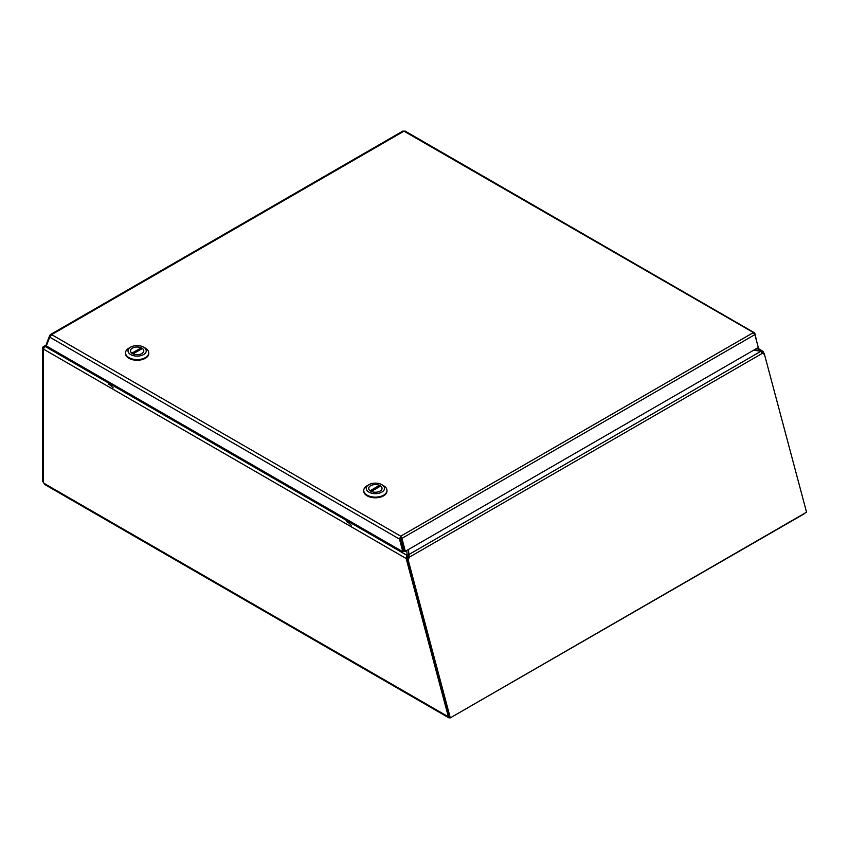 <?xml version="1.0" encoding="UTF-8"?>
<svg xmlns="http://www.w3.org/2000/svg" width="849" height="849" viewBox="0 0 849 849"><rect width="100%" height="100%" fill="white"/><g stroke="black" fill="none" stroke-linecap="round" stroke-linejoin="round"><path stroke-width="1.27" d="M451.18 717.363L804.077 513.9M451.18 717.638L449.004 717.904L44.519 484.376M449.737 717.787L448.378 716.789L448.93 716.471M43.32 348.366L42.683 347.283L45.199 346.466L43.235 348.96L43.235 482.232A1.475 0.849 60 0 1 43.957 483.293L45.124 484.429M406.735 550.502L407.159 555.448L406.162 558.493L448.378 716.789L43.957 483.293M42.45 347.867L42.45 481.309L43.235 481.754M763.898 353.587L763.336 351.613L761.383 350.945L761.383 351.486M763.24 353.492L764.27 353.651L806.55 512.191L450.299 717.872L449.259 717.713L406.989 559.183L407.541 558.865L407.159 555.448L350.159 522.538M43.235 348.96L406.162 558.493L407.265 557.857M43.67 347.634L42.683 347.283L43.405 346.562L46.865 344.567M757.531 347.963L763.336 351.613L761.383 352.218M762.625 352.696L763.516 352.176M108.916 383.26L45.199 346.466L47.268 346.466M46.939 346.275L45.199 346.275L46.493 345.532M756.884 348.345L761.383 350.945L754.453 349.746M395.91 135.087L398.16 133.792M408.433 549.515L409.207 557.252L408.167 557.082L407.541 558.865L408.571 559.035L406.989 559.183M764.27 353.651L763.718 353.969L760.948 351.274L753.668 350.202M450.299 717.872L408.019 559.342M762.837 353.078L409.207 557.252L408.571 559.035M408.167 557.082L408.433 556.074L408.167 557.082M760.948 351.274L408.433 554.8L408.433 556.074M401.397 538.308L400.728 537.449L399.476 539.073L400.728 536.175L404.304 551.139L405.344 551.298L401.895 538.383L400.866 538.224M46.875 344.545L46.398 344.068L49.847 335.132L51.619 334.612L49.73 337.149L46.345 345.936L402.861 551.765L403.965 551.128L400.579 538.436M754.57 334.06L754.878 333.392L403.975 131.181L402.797 131.351M405.228 131.521L403.975 131.181L51.619 334.612L400.728 536.175L401.895 538.383L754.857 334.612L753.084 332.744L400.728 536.175M404.92 130.979L754.347 332.723L754.878 333.392L754.283 333.678M50.378 335.663L50.314 334.623L403.063 130.958M756.724 341.606L754.973 333.827M405.344 551.298L758.306 347.517L754.857 334.612M402.861 551.765L399.476 539.073L49.73 337.149M347.697 519.917L346.636 521.636L348.706 522.835L351.688 522.22M351.369 525.404L348.706 522.835M380.087 485.67A6.675 3.852 180 0 1 382.039 488.398A6.675 3.852 180 0 1 375.364 492.25A6.675 3.852 180 0 1 368.689 488.398A6.675 3.852 180 0 1 372.807 484.832A6.675 3.852 180 0 1 380.087 485.67M383.568 485.692L381.817 484.673A9.116 5.264 180 0 1 381.817 492.123A9.116 5.264 180 0 1 368.912 492.123A9.116 5.264 180 0 1 368.912 484.673A9.116 5.264 180 0 1 381.817 484.673L383.568 485.692A11.61 6.696 0 0 1 386.974 490.425L386.974 491.104A11.61 6.696 0 0 0 386.953 490.764M368.912 484.673L367.161 485.692A11.61 6.696 0 0 0 363.754 490.425A11.61 6.696 0 0 0 375.364 497.132A11.61 6.696 0 0 0 386.974 490.425M363.775 490.764A11.61 6.696 0 0 0 363.754 491.104A11.61 6.696 0 0 0 375.364 497.801A11.61 6.696 0 0 0 386.974 491.104M370.122 490.786L370.122 490.743A6.633 3.831 180 0 1 368.731 488.398A6.633 3.831 180 0 1 372.446 484.959A6.633 3.831 180 0 1 379.429 485.373L379.429 486.721M371.3 491.422L380.607 486.053A6.633 3.831 180 0 1 381.997 488.398A6.633 3.831 180 0 1 378.283 491.836A6.633 3.831 180 0 1 371.3 491.422L371.3 491.454M370.122 490.743L379.429 485.373M109.457 382.368L108.396 384.088L110.476 385.287L113.448 384.671M113.129 387.866L110.476 385.287M141.847 348.122A6.675 3.852 180 0 1 143.799 350.849A6.675 3.852 180 0 1 137.124 354.702A6.675 3.852 180 0 1 130.449 350.849A6.675 3.852 180 0 1 134.577 347.294A6.675 3.852 180 0 1 141.847 348.122M145.338 348.143L143.577 347.124A9.116 5.264 180 0 1 143.577 354.574A9.116 5.264 180 0 1 130.682 354.574A9.116 5.264 180 0 1 130.682 347.124A9.116 5.264 180 0 1 143.577 347.124L145.338 348.143A11.61 6.696 0 0 1 148.734 352.876L148.734 353.555A11.61 6.696 0 0 0 148.724 353.216M130.682 347.124L128.921 348.143A11.61 6.696 0 0 0 125.525 352.876A11.61 6.696 0 0 0 137.124 359.583A11.61 6.696 0 0 0 148.734 352.876M125.535 353.216A11.61 6.696 0 0 0 125.525 353.555A11.61 6.696 0 0 0 137.124 360.263A11.61 6.696 0 0 0 148.734 353.555M131.892 353.237L131.892 353.195A6.633 3.831 180 0 1 130.491 350.849A6.633 3.831 180 0 1 134.206 347.411A6.633 3.831 180 0 1 141.189 347.825L141.189 349.183M133.06 353.874L142.367 348.504A6.633 3.831 180 0 1 143.757 350.849A6.633 3.831 180 0 1 140.043 354.288A6.633 3.831 180 0 1 133.06 353.874L133.06 353.906M131.892 353.195L141.189 347.825M347.145 520.798L111.919 384.99M406.13 557.846L407.159 556.721M400.728 537.449L399.476 538.584M350.202 521.36L347.941 521.827L348.748 520.522M111.962 383.822L109.701 384.279L110.508 382.984M363.754 490.425L363.754 491.104M125.525 352.876L125.525 353.555"/></g></svg>
